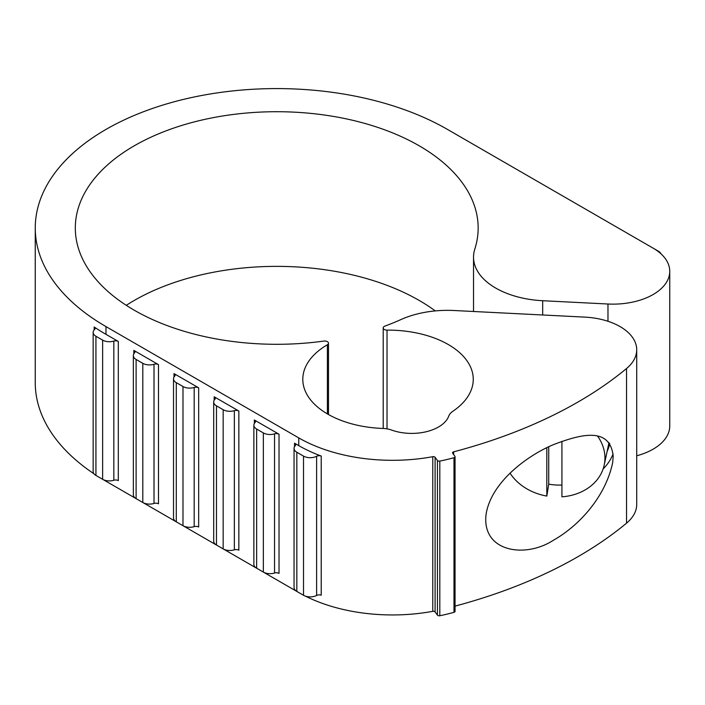 <?xml version="1.0" encoding="UTF-8"?>
<svg xmlns="http://www.w3.org/2000/svg" width="705" height="705" viewBox="0 0 705 705"><rect width="100%" height="100%" fill="white"/><g stroke="black" fill="none" stroke-linecap="round" stroke-linejoin="round"><path stroke-width="1.06" d="M455.06 606.106A426.146 246.036 0 0 0 626.534 523.172A56.823 32.8 0 0 0 636.712 504.436L636.712 349.795A56.823 32.8 0 0 0 584.85 317.118L454.064 310.508A75.761 43.736 0 0 0 400.801 319.621A201.427 116.29 0 0 1 384.948 326.089A3.789 2.185 0 0 0 383.203 327.94A3.789 2.185 0 0 0 387.027 330.125L387.027 428.878M387.027 330.125A85.226 49.209 0 0 1 473.258 379.325A85.226 49.209 0 0 1 452.883 411.253A18.938 10.936 0 0 0 448.768 416.073A37.876 21.873 0 0 1 391.636 430.076A18.938 10.936 0 0 0 382.771 428.437A85.226 49.209 0 0 1 302.798 379.325A85.226 49.209 0 0 1 327.393 344.745A3.789 2.185 0 0 0 328.486 343.203A3.789 2.185 0 0 0 323.815 341.079A201.427 116.29 0 0 1 75.312 228.006A201.427 116.29 0 0 1 276.73 111.716A201.427 116.29 0 0 1 478.157 228.006A201.427 116.29 0 0 1 474.791 249.182A75.761 43.736 0 0 0 473.531 257.14A75.761 43.736 0 0 0 542.683 300.718L607.974 304.014A56.823 32.8 0 0 0 669.75 271.337A56.823 32.8 0 0 0 653.112 248.142L447.49 129.429A241.48 139.423 0 0 0 184.322 99.202A241.48 139.423 0 0 0 35.25 228.006A241.48 139.423 0 0 0 105.979 326.591L298.753 437.893A132.575 76.545 0 0 0 432.773 456.69A1.895 1.093 0 0 1 435.091 457.307L437.435 460.488A1.895 1.093 0 0 0 439.805 461.096A142.049 82.009 0 0 0 453.985 457.695A1.895 1.093 0 0 0 455.06 456.708A1.895 1.093 0 0 0 454.91 456.285L452.689 453.262A1.895 1.093 0 0 1 452.539 452.83A1.895 1.093 0 0 1 453.65 451.843A426.146 246.036 0 0 0 626.534 368.53A56.823 32.8 0 0 0 636.712 349.795M613.183 456.329C610.178 426.252 580.435 434.28 553.425 444.661C527.922 455.192 491.561 481.7 486.168 513.742C480.96 551.574 524.679 558.889 553.249 540.338C579.14 525.815 605.63 496.637 612.671 462.568L613.183 456.329M636.712 455.774A56.823 32.8 0 0 0 669.75 425.979L669.75 271.337M113.831 341.07A9.473 5.464 0 0 1 102.63 340.127L95.933 336.259A9.473 5.464 0 0 1 93.157 332.39A9.473 5.464 0 0 1 94.532 329.561A3.789 2.185 0 0 0 95.078 328.424A3.789 2.185 0 0 0 94.162 326.997A241.48 139.423 0 0 0 105.979 334.329L118.308 341.449A3.789 2.185 0 0 0 113.831 341.07L113.831 480.246A3.789 2.185 0 0 1 118.308 480.625L118.308 341.449M35.25 228.006L35.25 382.656A241.48 139.423 0 0 0 93.959 473.769M103.203 479.611A241.48 139.423 0 0 0 105.979 481.242L298.753 592.535A132.575 76.545 0 0 0 298.885 592.614M133.342 355.593A9.473 5.464 0 0 1 134.479 352.985A3.789 2.185 0 0 0 134.937 351.945A3.789 2.185 0 0 0 133.827 350.403L158.493 364.644A3.789 2.185 0 0 0 154.007 364.265L154.007 503.44A9.473 5.464 0 0 1 142.807 502.498L136.109 498.638A9.473 5.464 0 0 1 133.342 494.769L133.342 355.593A9.473 5.464 0 0 0 136.109 359.453L142.807 363.322A9.473 5.464 0 0 0 154.007 364.265M173.518 378.788A9.473 5.464 0 0 1 174.655 376.188A3.789 2.185 0 0 0 175.113 375.148A3.789 2.185 0 0 0 174.003 373.597L198.669 387.838A3.789 2.185 0 0 0 194.183 387.459L194.183 526.644A9.473 5.464 0 0 1 182.983 525.701L176.285 521.832A9.473 5.464 0 0 1 173.518 517.963L173.518 378.788A9.473 5.464 0 0 0 176.285 382.648L182.983 386.516A9.473 5.464 0 0 0 194.183 387.459M213.694 401.982A9.473 5.464 0 0 1 214.831 399.382A3.789 2.185 0 0 0 215.289 398.343A3.789 2.185 0 0 0 214.179 396.792L238.845 411.033A3.789 2.185 0 0 0 234.36 410.654L234.36 549.838A9.473 5.464 0 0 1 223.168 548.895L216.47 545.027A9.473 5.464 0 0 1 213.694 541.158L213.694 401.982A9.473 5.464 0 0 0 216.47 405.851L223.168 409.711A9.473 5.464 0 0 0 234.36 410.654M253.87 425.177A9.473 5.464 0 0 1 255.007 422.577A3.789 2.185 0 0 0 255.466 421.537A3.789 2.185 0 0 0 254.355 419.995L279.021 434.227A3.789 2.185 0 0 0 274.545 433.857L274.545 573.033A9.473 5.464 0 0 1 263.344 572.09L256.646 568.221A9.473 5.464 0 0 1 253.87 564.361L253.87 425.177A9.473 5.464 0 0 0 256.646 429.045L263.344 432.914A9.473 5.464 0 0 0 274.545 433.857M294.047 448.371A9.473 5.464 0 0 1 295.192 445.771A3.789 2.185 0 0 0 295.642 444.732A3.789 2.185 0 0 0 294.531 443.189L298.753 445.622A132.575 76.545 0 0 0 321.216 456.038A3.789 2.185 0 0 0 316.615 456.267L316.615 595.452A9.473 5.464 0 0 1 303.52 595.284L296.823 591.424A9.473 5.464 0 0 1 294.047 587.556L294.047 448.371A9.473 5.464 0 0 0 296.823 452.24L303.52 456.109A9.473 5.464 0 0 0 316.615 456.267M305.459 596.148A132.575 76.545 0 0 0 432.773 611.332A1.895 1.093 0 0 1 435.091 611.949L437.435 615.139A1.895 1.093 0 0 0 439.805 615.738A142.049 82.009 0 0 0 453.985 612.337A1.895 1.093 0 0 0 455.06 611.35L455.06 456.708M435.267 310.914A201.427 116.29 0 0 0 126.283 305.336M660.92 253.774A9.473 5.464 0 0 0 658.417 251.209L653.2 248.186M321.216 456.038L321.216 595.214A3.789 2.185 0 0 0 316.615 595.452M279.021 434.227L279.021 573.412A3.789 2.185 0 0 0 274.545 573.033M238.845 411.033L238.845 550.217A3.789 2.185 0 0 0 234.36 549.838M198.669 387.838L198.669 527.014A3.789 2.185 0 0 0 194.183 526.644M158.493 364.644L158.493 503.819A3.789 2.185 0 0 0 154.007 503.44M93.157 332.39L93.157 471.575A9.473 5.464 0 0 0 95.933 475.434L102.63 479.303A9.473 5.464 0 0 0 113.831 480.246M546.824 447.71L546.824 496.064A50.76 41.287 8.6 0 1 510.05 473.178M597.708 436.289A50.76 41.287 8.6 0 1 604.203 465.053A50.76 41.287 8.6 0 1 561.92 496.831L561.92 441.295M608.988 442.608A52.082 42.362 8.6 0 1 608.803 443.515L604.203 465.053M546.824 496.064L548.728 484.168A51.527 41.912 -171.4 0 0 561.92 485.04M548.728 446.794L548.728 484.168M626.534 368.53L626.534 523.172M453.65 451.843L453.65 454.566M542.683 300.718L542.683 314.985M607.974 304.014L607.974 321.277M94.162 326.997L94.162 329.949M105.979 326.591L105.979 334.329M105.979 480.554L105.979 481.242M133.827 350.403L133.827 353.857M174.003 373.597L174.003 377.06M214.179 396.792L214.179 400.255M254.355 419.995L254.355 423.449M294.531 443.189L294.531 446.644M298.753 437.893L298.753 445.622M432.773 456.69L432.773 611.332M435.091 457.307L435.091 611.949M437.435 460.488L437.435 615.139M439.805 461.096L439.805 615.738M453.985 457.695L453.985 612.337M327.393 344.745L327.393 413.906M296.823 452.24L296.823 591.424M303.52 456.109L303.52 595.284M256.646 429.045L256.646 568.221M263.344 432.914L263.344 572.09M216.47 405.851L216.47 545.027M223.168 409.711L223.168 548.895M176.285 382.648L176.285 521.832M182.983 386.516L182.983 525.701M136.109 359.453L136.109 498.638M142.807 363.322L142.807 502.498M95.933 336.259L95.933 475.434M102.63 340.127L102.63 479.303M603.127 468.931A58.718 47.755 -171.4 0 0 613.086 453.87M607.111 451.456A53.034 43.137 -171.4 0 0 609.746 443.612M473.531 257.14L473.531 311.495M383.203 327.94L383.203 428.455M328.486 343.203L328.486 414.54"/></g></svg>
